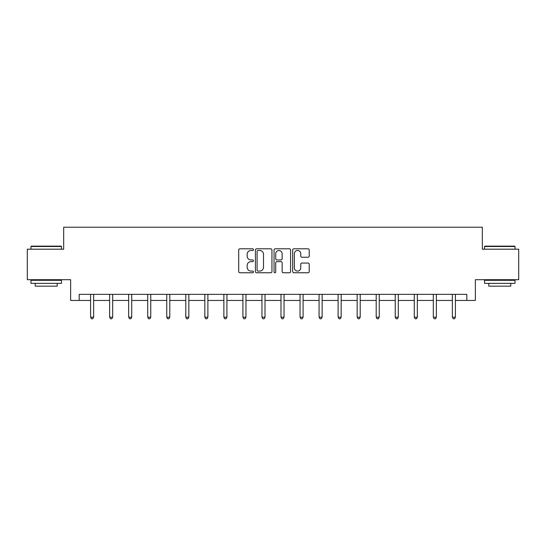 <?xml version="1.0" encoding="UTF-8"?>
<svg xmlns="http://www.w3.org/2000/svg" width="546" height="546" viewBox="0 0 546 546"><rect width="100%" height="100%" fill="white"/><g stroke="black" fill="none" stroke-linecap="round" stroke-linejoin="round"><path stroke-width="0.82" d="M253.474 249.638A0.839 0.839 0 0 0 252.634 248.799L239.906 248.799A1.201 1.201 0 0 0 238.704 250L238.704 271.567A1.201 1.201 0 0 0 239.906 272.761L252.634 272.761A0.839 0.839 0 0 0 253.474 271.922A0.839 0.839 0 0 0 252.634 271.082L250.983 271.082A3.836 3.836 0 0 1 247.154 267.253L247.154 265.452A3.836 3.836 0 0 1 250.983 261.623L252.634 261.623A0.839 0.839 0 0 0 253.474 260.783A0.839 0.839 0 0 0 252.634 259.944L250.983 259.944A3.836 3.836 0 0 1 247.154 256.108L247.154 254.313A3.836 3.836 0 0 1 250.983 250.477L252.634 250.477A0.839 0.839 0 0 0 253.474 249.638M308.012 257.248A1.201 1.201 0 0 0 309.213 256.047L309.213 250A1.201 1.201 0 0 0 308.012 248.799L293.878 248.799A1.201 1.201 0 0 0 292.676 250L292.676 271.567A1.201 1.201 0 0 0 293.878 272.761L308.012 272.761A1.201 1.201 0 0 0 309.213 271.567L309.213 264.257A1.201 1.201 0 0 0 308.012 263.056L301.965 263.056A1.201 1.201 0 0 0 300.764 264.257L300.764 267.881A3.208 3.208 0 0 1 297.563 271.082A3.208 3.208 0 0 1 294.355 267.881L294.355 253.685A3.208 3.208 0 0 1 297.563 250.477A3.208 3.208 0 0 1 300.764 253.685L300.764 256.047A1.201 1.201 0 0 0 301.965 257.248L308.012 257.248M79.177 300.45L79.177 294.349L466.823 294.349L466.823 300.45L475.368 300.45L475.368 279.702L518.7 279.702L518.7 249.188L482.33 249.188L482.33 227.218L63.67 227.218L63.67 249.188L27.3 249.188L27.3 279.702L70.632 279.702L70.632 300.45L90.588 300.45M271.949 250A1.201 1.201 0 0 0 270.755 248.799L256.613 248.799A1.201 1.201 0 0 0 255.419 250L255.419 271.567A1.201 1.201 0 0 0 256.613 272.761L270.755 272.761A1.201 1.201 0 0 0 271.949 271.567L271.949 250M275.245 248.799L289.387 248.799A1.201 1.201 0 0 1 290.581 250L290.581 271.567A1.201 1.201 0 0 1 289.387 272.761L283.333 272.761A1.201 1.201 0 0 1 282.139 271.567L282.139 262.817A1.201 1.201 0 0 0 280.937 261.623L276.924 261.623A1.201 1.201 0 0 0 275.723 262.817L275.723 271.922A0.839 0.839 0 0 1 274.884 272.761A0.839 0.839 0 0 1 274.051 271.922L274.051 250A1.201 1.201 0 0 1 275.245 248.799M93.639 300.45L109.63 300.45M112.681 300.45L128.665 300.45M131.722 300.45L147.707 300.45M150.757 300.45L166.748 300.45M169.799 300.45L185.79 300.45M188.841 300.45L204.832 300.45M207.883 300.45L223.874 300.45M226.924 300.45L242.915 300.45M245.966 300.45L261.957 300.45M265.008 300.45L280.992 300.45M284.043 300.45L300.034 300.45M303.085 300.45L319.076 300.45M322.126 300.45L338.117 300.45M341.168 300.45L357.159 300.45M360.21 300.45L376.201 300.45M379.252 300.45L395.243 300.45M398.293 300.45L414.277 300.45M417.335 300.45L433.319 300.45M436.37 300.45L452.361 300.45M455.412 300.45L466.823 300.45M257.937 250.477A0.839 0.839 0 0 0 257.098 251.317L257.098 270.25A0.839 0.839 0 0 0 257.937 271.082L259.671 271.082A3.836 3.836 0 0 0 263.506 267.253L263.506 254.313A3.836 3.836 0 0 0 259.671 250.477L257.937 250.477M282.139 253.747A3.208 3.208 0 0 0 278.931 250.539A3.208 3.208 0 0 0 275.723 253.747L275.723 258.743A1.201 1.201 0 0 0 276.924 259.944L280.937 259.944A1.201 1.201 0 0 0 282.139 258.743L282.139 253.747M93.796 294.349L93.728 294.526A1.222 1.222 0 0 0 93.639 294.983L93.639 317.199L90.588 317.199L90.588 294.983A1.222 1.222 0 0 0 90.499 294.526L90.424 294.349M93.639 317.199L92.724 318.782L91.503 318.782L90.588 317.199M31.327 246.137L61.111 246.137L61.473 246.499L30.965 246.499L31.327 246.137M46.219 283.36L30.965 283.36L30.965 280.31L61.473 280.31L61.473 283.36L46.219 283.36M57.207 283.36L57.207 286.172L35.231 286.172L35.231 283.36M484.889 246.137L514.673 246.137L515.035 246.499L484.527 246.499L484.889 246.137M499.781 283.36L484.527 283.36L484.527 280.31L515.035 280.31L515.035 283.36L499.781 283.36M510.769 283.36L510.769 286.172L488.793 286.172L488.793 283.36M112.838 294.349L112.769 294.526A1.222 1.222 0 0 0 112.681 294.983L112.681 317.199L109.63 317.199L109.63 294.983A1.222 1.222 0 0 0 109.541 294.526L109.466 294.349M112.681 317.199L111.766 318.782L110.545 318.782L109.63 317.199M131.879 294.349L131.804 294.526A1.222 1.222 0 0 0 131.722 294.983L131.722 317.199L128.665 317.199L128.665 294.983A1.222 1.222 0 0 0 128.583 294.526L128.508 294.349M131.722 317.199L130.801 318.782L129.586 318.782L128.665 317.199M150.921 294.349L150.846 294.526A1.222 1.222 0 0 0 150.757 294.983L150.757 317.199L147.707 317.199L147.707 294.983A1.222 1.222 0 0 0 147.618 294.526L147.55 294.349M150.757 317.199L149.843 318.782L148.621 318.782L147.707 317.199M169.963 294.349L169.888 294.526A1.222 1.222 0 0 0 169.799 294.983L169.799 317.199L166.748 317.199L166.748 294.983A1.222 1.222 0 0 0 166.66 294.526L166.591 294.349M169.799 317.199L168.885 318.782L167.663 318.782L166.748 317.199M189.005 294.349L188.93 294.526A1.222 1.222 0 0 0 188.841 294.983L188.841 317.199L185.79 317.199L185.79 294.983A1.222 1.222 0 0 0 185.701 294.526L185.633 294.349M188.841 317.199L187.926 318.782L186.705 318.782L185.79 317.199M208.046 294.349L207.971 294.526A1.222 1.222 0 0 0 207.883 294.983L207.883 317.199L204.832 317.199L204.832 294.983A1.222 1.222 0 0 0 204.743 294.526L204.668 294.349M207.883 317.199L206.968 318.782L205.746 318.782L204.832 317.199M227.081 294.349L227.013 294.526A1.222 1.222 0 0 0 226.924 294.983L226.924 317.199L223.874 317.199L223.874 294.983A1.222 1.222 0 0 0 223.785 294.526L223.71 294.349M226.924 317.199L226.01 318.782L224.788 318.782L223.874 317.199M246.123 294.349L246.055 294.526A1.222 1.222 0 0 0 245.966 294.983L245.966 317.199L242.915 317.199L242.915 294.983A1.222 1.222 0 0 0 242.827 294.526L242.752 294.349M245.966 317.199L245.052 318.782L243.83 318.782L242.915 317.199M265.165 294.349L265.097 294.526A1.222 1.222 0 0 0 265.008 294.983L265.008 317.199L261.957 317.199L261.957 294.983A1.222 1.222 0 0 0 261.868 294.526L261.793 294.349M265.008 317.199L264.087 318.782L262.872 318.782L261.957 317.199M284.207 294.349L284.132 294.526A1.222 1.222 0 0 0 284.043 294.983L284.043 317.199L280.992 317.199L280.992 294.983A1.222 1.222 0 0 0 280.903 294.526L280.835 294.349M284.043 317.199L283.128 318.782L281.913 318.782L280.992 317.199M303.248 294.349L303.173 294.526A1.222 1.222 0 0 0 303.085 294.983L303.085 317.199L300.034 317.199L300.034 294.983A1.222 1.222 0 0 0 299.945 294.526L299.877 294.349M303.085 317.199L302.17 318.782L300.948 318.782L300.034 317.199M322.29 294.349L322.215 294.526A1.222 1.222 0 0 0 322.126 294.983L322.126 317.199L319.076 317.199L319.076 294.983A1.222 1.222 0 0 0 318.987 294.526L318.919 294.349M322.126 317.199L321.212 318.782L319.99 318.782L319.076 317.199M341.332 294.349L341.257 294.526A1.222 1.222 0 0 0 341.168 294.983L341.168 317.199L338.117 317.199L338.117 294.983A1.222 1.222 0 0 0 338.029 294.526L337.954 294.349M341.168 317.199L340.254 318.782L339.032 318.782L338.117 317.199M360.367 294.349L360.299 294.526A1.222 1.222 0 0 0 360.21 294.983L360.21 317.199L357.159 317.199L357.159 294.983A1.222 1.222 0 0 0 357.07 294.526L356.995 294.349M360.21 317.199L359.295 318.782L358.074 318.782L357.159 317.199M379.409 294.349L379.34 294.526A1.222 1.222 0 0 0 379.252 294.983L379.252 317.199L376.201 317.199L376.201 294.983A1.222 1.222 0 0 0 376.112 294.526L376.037 294.349M379.252 317.199L378.337 318.782L377.115 318.782L376.201 317.199M398.45 294.349L398.382 294.526A1.222 1.222 0 0 0 398.293 294.983L398.293 317.199L395.243 317.199L395.243 294.983A1.222 1.222 0 0 0 395.154 294.526L395.079 294.349M398.293 317.199L397.379 318.782L396.157 318.782L395.243 317.199M417.492 294.349L417.417 294.526A1.222 1.222 0 0 0 417.335 294.983L417.335 317.199L414.277 317.199L414.277 294.983A1.222 1.222 0 0 0 414.196 294.526L414.121 294.349M417.335 317.199L416.414 318.782L415.199 318.782L414.277 317.199M436.534 294.349L436.459 294.526A1.222 1.222 0 0 0 436.37 294.983L436.37 317.199L433.319 317.199L433.319 294.983A1.222 1.222 0 0 0 433.231 294.526L433.162 294.349M436.37 317.199L435.455 318.782L434.234 318.782L433.319 317.199M455.576 294.349L455.5 294.526A1.222 1.222 0 0 0 455.412 294.983L455.412 317.199L452.361 317.199L452.361 294.983A1.222 1.222 0 0 0 452.272 294.526L452.204 294.349M455.412 317.199L454.497 318.782L453.276 318.782L452.361 317.199M30.965 249.188L30.965 246.499M37.92 280.31L37.92 279.702M54.518 280.31L54.518 279.702M61.473 249.188L61.473 246.499M484.527 249.188L484.527 246.499M491.482 280.31L491.482 279.702M508.08 280.31L508.08 279.702M515.035 249.188L515.035 246.499"/></g></svg>

